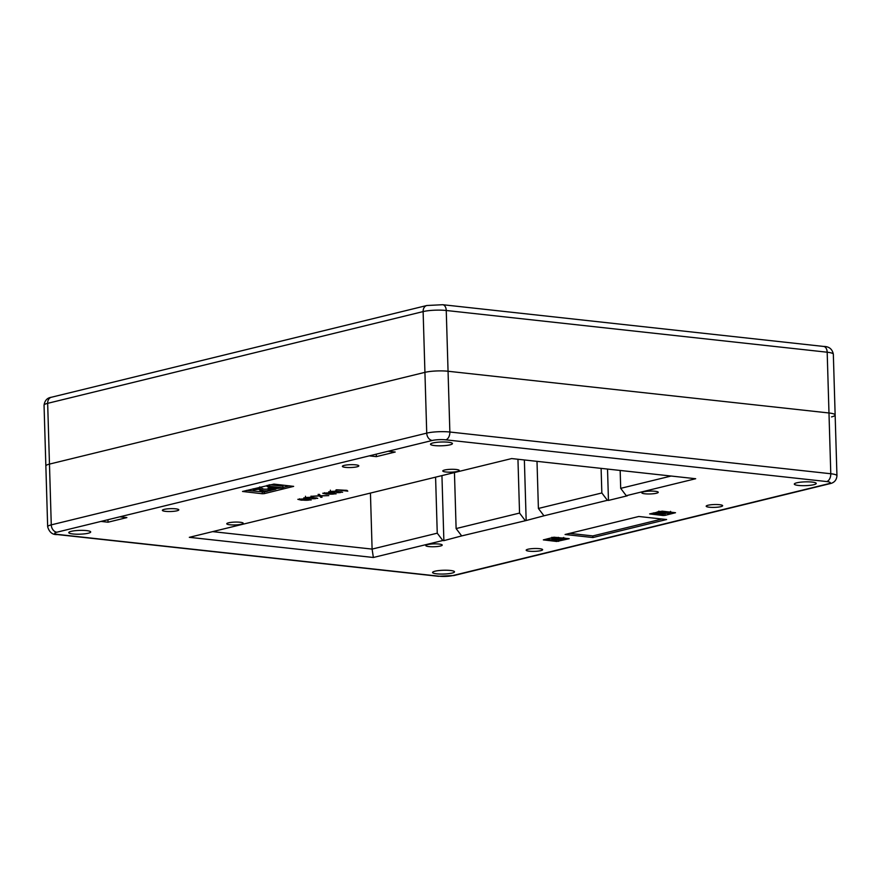 <?xml version="1.0" encoding="UTF-8"?>
<svg xmlns="http://www.w3.org/2000/svg" width="881" height="881" viewBox="0 0 881 881"><rect width="100%" height="100%" fill="white"/><g stroke="black" fill="none" stroke-linecap="round" stroke-linejoin="round"><path stroke-width="1.32" d="M833.338 354.239A16.464 2.841 178.3 0 0 827.182 352.213A6.861 4.251 96.3 0 0 823.636 346.442C829.076 346.442 832.303 349.041 833.338 354.239L835.144 415.006A16.464 2.841 -1.7 0 0 828.977 412.98L448.055 371.253L828.977 412.98A16.464 2.841 -1.7 0 1 835.144 415.006A16.464 2.841 -1.7 0 1 831.532 416.9M100.963 521.42L108.033 522.202L126.886 517.587L119.827 516.817L56.825 532.212A9.603 1.652 178.3 0 0 58.311 534.492L439.234 576.218A9.603 1.652 178.3 0 0 452.724 575.579L828.184 483.834A9.603 1.652 178.3 0 0 826.697 481.555L445.775 439.828A9.603 1.652 178.3 0 0 432.285 440.467A6.861 5.253 -103.7 0 1 426.734 433.133L424.928 372.355A16.464 2.841 178.3 0 1 448.055 371.253A16.464 2.841 178.3 0 0 424.928 372.355L49.468 464.1L424.928 372.355L423.122 311.588L47.662 403.333A16.464 2.841 178.3 0 0 44.05 405.227C44.755 400.492 47.2 397.838 51.384 397.254A6.861 5.253 76.3 0 0 47.662 403.333L51.274 524.867L426.734 433.133A16.464 2.841 -1.7 0 1 449.861 432.02L830.783 473.747A16.464 2.841 -1.7 0 1 836.95 475.773L835.144 415.006M56.825 532.212A6.861 5.253 -103.7 0 1 51.274 524.867A16.464 2.841 -1.7 0 0 47.662 526.761L45.856 465.994A16.464 2.841 -1.7 0 1 49.468 464.1A16.464 2.841 -1.7 0 0 45.856 465.994L44.05 405.227M340.165 491.961C336.773 491.917 335.804 492.149 337.258 492.655C340.573 492.699 341.542 492.468 340.165 491.961L341.101 491.752M336.245 490.739L336.3 492.358L337.258 492.655M335 491.345C331.256 491.224 330.045 491.477 331.355 492.094C335.176 492.193 336.388 491.95 335 491.345L335.958 491.653L335.903 490.034M330.364 490.177L330.408 491.796L331.355 492.094M332.181 493.272C329.384 492.468 320.508 493.129 326.818 493.8C329.78 494.582 338.282 494.01 332.181 493.272L334.505 493.878L334.45 492.259M324.406 492.732L326.818 493.8M332.787 492.986L336.146 493.834L326.223 494.087L322.754 493.25L332.787 492.986M315.266 498.051C311.874 498.007 310.905 498.239 312.359 498.734C315.673 498.789 316.642 498.558 315.266 498.051L316.202 497.831M311.345 496.818L311.4 498.437L312.359 498.734M310.101 497.424C306.357 497.313 305.145 497.567 306.456 498.183C310.277 498.283 311.489 498.029 310.101 497.424L311.059 497.743L311.004 496.124M305.465 496.256L305.509 497.886L306.456 498.183M307.271 499.362C304.485 498.558 295.598 499.208 301.919 499.89C304.881 500.672 313.383 500.089 307.271 499.362L309.605 499.968L309.55 498.349M299.507 498.811L301.919 499.89M307.887 499.064L311.246 499.923L301.324 500.166L297.855 499.329L307.887 499.064M457.426 471.434A8.226 1.421 -1.7 0 1 448.297 472.15A8.226 1.421 -1.7 0 1 442.78 470.972A8.226 1.421 -1.7 0 1 444.586 470.025A8.226 1.421 -1.7 0 1 453.704 469.309A8.226 1.421 -1.7 0 1 459.232 470.487A8.226 1.421 -1.7 0 1 457.426 471.434M241.405 524.217A8.226 1.421 -1.7 0 1 232.276 524.933A8.226 1.421 -1.7 0 1 226.758 523.755A8.226 1.421 -1.7 0 1 228.564 522.807A8.226 1.421 -1.7 0 1 237.694 522.092A8.226 1.421 -1.7 0 1 243.211 523.27A8.226 1.421 -1.7 0 1 241.405 524.217M656.444 493.239A8.226 1.421 -1.7 0 1 647.315 493.955A8.226 1.421 -1.7 0 1 641.797 492.776A8.226 1.421 -1.7 0 1 643.604 491.829A8.226 1.421 -1.7 0 1 652.733 491.113A8.226 1.421 -1.7 0 1 658.25 492.292A8.226 1.421 -1.7 0 1 656.444 493.239M440.423 546.022A8.226 1.421 -1.7 0 1 431.305 546.738A8.226 1.421 -1.7 0 1 425.776 545.559A8.226 1.421 -1.7 0 1 427.582 544.612A8.226 1.421 -1.7 0 1 436.712 543.896A8.226 1.421 -1.7 0 1 442.229 545.075A8.226 1.421 -1.7 0 1 440.423 546.022M88.287 533.225A10.968 1.894 -1.7 0 1 76.118 534.183A10.968 1.894 -1.7 0 1 68.762 532.62A10.968 1.894 -1.7 0 1 71.163 531.353A10.968 1.894 -1.7 0 1 83.332 530.395A10.968 1.894 -1.7 0 1 90.699 531.97A10.968 1.894 -1.7 0 1 88.287 533.225M177.015 510.793A8.226 1.421 -1.7 0 1 167.886 511.509A8.226 1.421 -1.7 0 1 162.368 510.33A8.226 1.421 -1.7 0 1 164.174 509.383A8.226 1.421 -1.7 0 1 173.304 508.667A8.226 1.421 -1.7 0 1 178.821 509.846A8.226 1.421 -1.7 0 1 177.015 510.793M357.025 466.809A8.226 1.421 -1.7 0 1 347.907 467.525A8.226 1.421 -1.7 0 1 342.379 466.346A8.226 1.421 -1.7 0 1 344.185 465.399A8.226 1.421 -1.7 0 1 353.314 464.683A8.226 1.421 -1.7 0 1 358.831 465.862A8.226 1.421 -1.7 0 1 357.025 466.809M540.824 550.647A8.226 1.421 -1.7 0 1 531.695 551.363A8.226 1.421 -1.7 0 1 526.177 550.185A8.226 1.421 -1.7 0 1 527.983 549.237A8.226 1.421 -1.7 0 1 537.102 548.522A8.226 1.421 -1.7 0 1 542.63 549.7A8.226 1.421 -1.7 0 1 540.824 550.647M720.834 506.663A8.226 1.421 -1.7 0 1 711.705 507.379A8.226 1.421 -1.7 0 1 706.188 506.201A8.226 1.421 -1.7 0 1 707.994 505.254A8.226 1.421 -1.7 0 1 717.123 504.538A8.226 1.421 -1.7 0 1 722.64 505.716A8.226 1.421 -1.7 0 1 720.834 506.663M450.037 444.839A10.968 1.894 -1.7 0 1 437.868 445.797A10.968 1.894 -1.7 0 1 430.501 444.233A10.968 1.894 -1.7 0 1 432.912 442.967A10.968 1.894 -1.7 0 1 445.081 442.009A10.968 1.894 -1.7 0 1 452.438 443.572A10.968 1.894 -1.7 0 1 450.037 444.839M813.846 484.693A10.968 1.894 -1.7 0 1 801.677 485.651A10.968 1.894 -1.7 0 1 794.31 484.076A10.968 1.894 -1.7 0 1 796.721 482.821A10.968 1.894 -1.7 0 1 808.89 481.863A10.968 1.894 -1.7 0 1 816.247 483.427A10.968 1.894 -1.7 0 1 813.846 484.693M452.096 573.079A10.968 1.894 -1.7 0 1 439.927 574.038A10.968 1.894 -1.7 0 1 432.571 572.474A10.968 1.894 -1.7 0 1 434.972 571.207A10.968 1.894 -1.7 0 1 447.141 570.249A10.968 1.894 -1.7 0 1 454.508 571.813A10.968 1.894 -1.7 0 1 452.096 573.079M334.989 492.314L328.668 491.818L335.936 491.091L342.643 492.237L334.978 492.039M318.085 494.428L319.351 494.351L320.585 495.695L328.756 495.607L320.827 495.926L322.039 497.247L320.772 497.313L319.473 495.97L311.489 496.3L319.374 495.75L318.085 494.428M369.271 455.862L376.341 456.633L395.195 452.03L388.136 451.259L119.827 516.817M607.394 500.298L543.951 515.803L538.401 508.458L601.844 492.964L607.394 500.298L608.463 500.419L627.316 495.805L626.248 495.695L620.698 488.349L671.113 476.037M524.371 459.959L526.166 520.528L543.951 515.803M526.166 520.528L461.666 535.912L456.116 528.567L519.548 513.072L525.098 520.407M212.629 531.628L372.101 549.094L437.251 533.181L442.802 540.516L443.87 540.637L461.666 535.912M442.802 540.516L373.368 557.486L189.327 537.322L511.641 458.572L695.682 478.724L626.248 495.695M664.924 515.396L675.507 512.731L662.16 511.156L649.638 513.92L662.997 515.495L664.924 515.396L665.221 513.689M553.929 537.212L543.346 539.888L556.704 541.463L569.214 538.698L553.929 537.212M264.223 493.646L293.659 486.367L273.892 484.098L242.517 491.466L262.296 493.745L264.223 493.646L264.168 492.027L268.121 491.069M592.902 537.542L666.62 519.526L638.802 516.486L565.073 534.492L592.902 537.542L592.847 535.923L662.005 519.019M310.09 498.393L303.769 497.908L311.037 497.17L317.744 498.327L310.079 498.117M336.432 489.781L347.048 490.376L347.786 491.169L336.432 489.781M345.837 490.243L345.848 490.816L345.748 490.232M347.048 490.453L347.786 491.169M259.73 486.951L262.879 488.812C264.047 489.748 271.48 488.845 268.132 488.206L269.355 487.975M269.652 484.748L282.944 486.202L282.999 487.821L271.634 489.065L269.366 488.404L272.78 487.248L267.185 486.642L268.716 486.257L282.999 487.821M246.526 490.398L264.168 492.027M270.654 490.442L275.841 489.175M282.977 487.435L289.607 485.816M537.003 461.347L538.401 508.458M601.106 468.362L601.844 492.964M607.527 469.066L608.463 500.419M620.169 470.454L620.698 488.349M370.438 493.063L372.101 549.094L373.368 557.486M435.588 477.15L437.251 533.181M441.943 475.597L443.87 540.637M454.453 472.535L456.116 528.567M517.951 459.254L519.548 513.072M569.644 533.379L592.847 535.923M563.774 538.478L565.162 538.148M556.252 539.8L558.389 539.789M547.354 538.82L547.982 538.897M550.46 538.071L551.924 538.225M663.9 513.898L664.869 513.777M670.573 512.39L671.454 512.169M658.074 511.773L658.735 512.302M660.177 513.238C658.448 512.995 658.316 512.698 659.792 512.324L665.001 512.037L660.882 512.434L661.113 512.962L669.318 512.577L669.758 513.414L660.177 513.238C658.448 512.995 658.316 512.698 659.792 512.324L659.77 511.354M664.737 513.656L664.715 513.083M669.758 513.414L669.296 511.938M660.882 512.434L661.113 512.962L661.102 512.39M665.397 512.081L665.386 511.509M665.001 512.037L664.99 511.465M657.149 513.006L657.325 513.028C657.16 513.612 662.171 515.099 662.292 513.766L663.349 514.273C659.219 514.68 657.083 514.372 656.907 513.348L653.46 513.898L657.149 513.006L657.116 512.004M657.325 513.028L657.292 511.96M653.46 513.898L653.427 512.907M663.349 514.273L663.107 513.238M662.721 513.975L662.281 513.282M553.367 539.326C551.638 539.095 551.506 538.798 552.993 538.412L558.191 538.137L554.072 538.533L554.303 539.062L562.507 538.665L562.948 539.513L553.367 539.326C551.638 539.095 551.506 538.798 552.993 538.412L552.96 537.454M557.926 539.745L557.904 539.183M562.948 539.513L562.485 537.851M554.072 538.533L554.303 539.062L554.292 538.489M558.587 538.181L558.565 537.421M558.191 538.137L558.169 537.377M548.731 539.491L556.274 540.427L548.004 539.668L548.698 538.5M548.004 539.668L547.971 538.676M555.933 539.359L556.274 540.427L556.241 539.337M555.019 540.185L555.074 539.392M272.824 487.799C271.172 488.173 271.293 488.47 273.165 488.691L279.872 488.03L272.824 487.799C271.172 488.173 271.293 488.47 273.165 488.691L273.143 487.722M268.716 486.257L268.683 484.99M267.185 486.642L267.141 485.365M270.83 487.722L270.819 487.039M278.33 488.404L278.319 487.854M259.466 488.537L262.934 490.431C264.091 491.367 271.535 490.464 268.176 489.825L269.586 489.561C271.15 489.891 271.282 490.265 269.971 490.695C262.99 491.389 259.355 490.86 259.058 489.131L253.221 490.067L259.466 488.537L259.421 487.248M259.774 488.57L259.73 487.171M253.221 490.067L253.188 488.779M269.586 489.561L269.553 488.625M270.852 488.548L270.908 490.177L269.971 490.695M268.903 490.188L268.132 488.206M107.956 519.713L108.033 522.202M376.264 454.156L376.341 456.633M320.772 497.313L320.827 495.926M319.418 494.439L319.473 495.97M319.329 494.351L319.374 495.75M826.697 481.555A6.861 4.251 96.3 0 0 830.783 473.747L827.182 352.213L446.249 310.486A16.464 2.841 178.3 0 0 423.122 311.588A6.861 5.253 76.3 0 1 426.845 305.509L51.384 397.254M445.775 439.828A6.861 4.251 96.3 0 0 449.861 432.02L446.249 310.486A6.861 4.251 96.3 0 0 442.714 304.716L426.845 305.509M432.285 440.467L388.136 451.259M262.241 492.127L262.296 493.745M558.576 539.8L558.631 541.375M556.649 539.844L556.704 541.463M662.964 514.372L662.997 515.495M58.311 534.492A6.861 4.251 96.3 0 1 57.364 534.558C52.541 534.91 49.314 532.311 47.662 526.761M836.95 475.773C836.554 480.255 834.109 482.909 829.616 483.746A6.861 5.253 -103.7 0 1 828.184 483.834M439.234 576.218A6.861 4.251 96.3 0 1 438.286 576.284L57.364 534.558M829.616 483.746L454.156 575.491A6.861 5.253 -103.7 0 1 452.724 575.579M823.636 346.442L442.714 304.716M670.551 511.354L670.595 512.984M658.702 511.178L658.757 512.797M663.845 512.346L663.9 513.964M563.741 537.454L563.785 539.073M551.902 537.278L551.947 538.897M554.92 538.423L554.964 540.042M269.322 486.786L269.366 488.404M438.286 576.284L454.156 575.491"/></g></svg>
